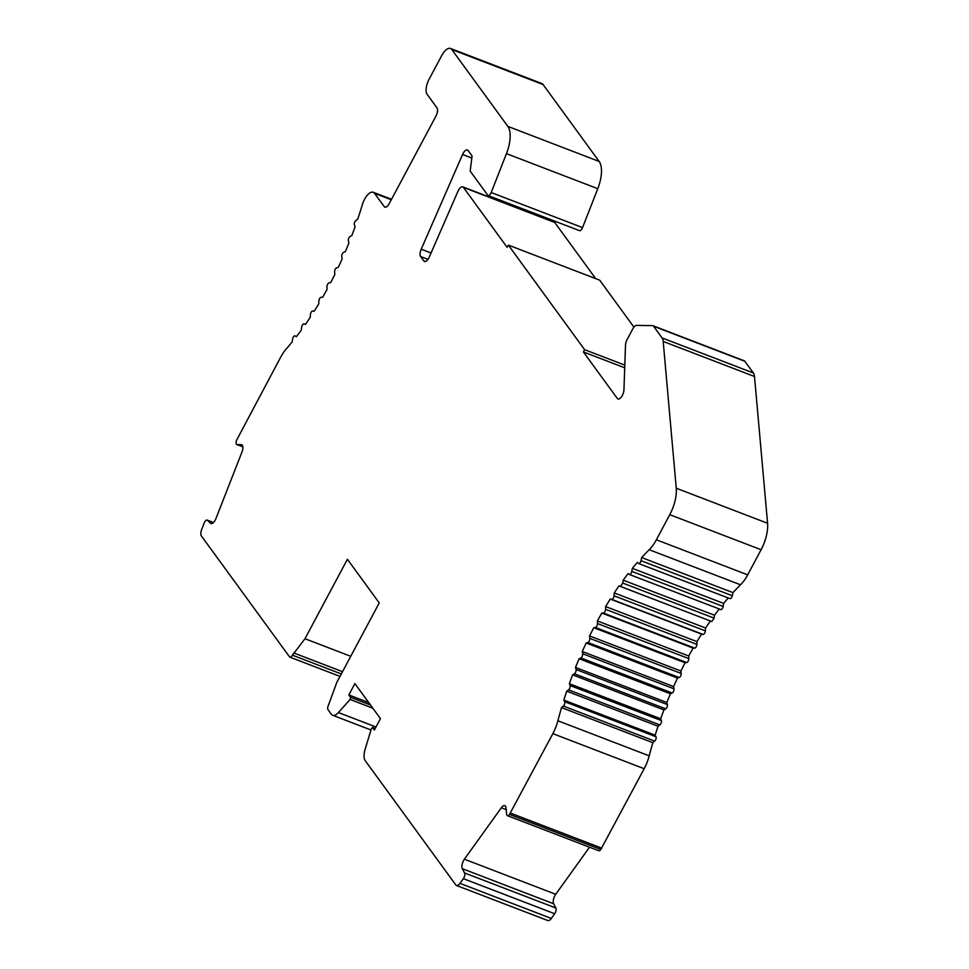 <?xml version="1.0" encoding="UTF-8"?>
<svg xmlns="http://www.w3.org/2000/svg" width="969" height="969" viewBox="0 0 969 969"><rect width="100%" height="100%" fill="white"/><g stroke="black" fill="none" stroke-linecap="round" stroke-linejoin="round"><path stroke-width="1.45" d="M391.294 199.747L374.543 193.315L384.233 206.603A6.638 2.907 -69 0 0 384.875 207.124A6.638 2.907 -69 0 0 389.223 203.623L435.893 116.207A6.638 2.907 111 0 0 436.958 107.838L427.135 94.356A11.943 5.245 111 0 1 429.061 79.288L441.791 55.451A13.275 5.826 111 0 1 450.476 48.45A13.275 5.826 111 0 1 451.772 49.492L507.853 126.394A26.551 11.64 111 0 1 506.46 153.635L491.222 192.54A3.985 1.744 111 0 1 488.194 195.581A3.985 1.744 111 0 1 487.795 195.266L470.159 171.065L472.085 155.997L468.051 150.474A6.638 2.907 -69 0 0 467.397 149.953A6.638 2.907 -69 0 0 462.564 154.483L421.224 249.215A6.638 2.907 -69 0 0 420.655 256.555L423.841 260.94A6.638 2.907 -69 0 0 424.495 261.46A6.638 2.907 -69 0 0 429.34 256.93L457.925 191.402A6.638 2.907 111 0 1 462.77 186.872A6.638 2.907 111 0 1 463.424 187.392L554.74 222.458A6.638 2.907 -69 0 0 554.098 221.937L462.77 186.872M633.944 327.159L599.678 280.162L508.362 245.096L584.598 349.676L583.386 351.941L617.314 398.465A6.638 2.907 -69 0 0 617.968 398.986A6.638 2.907 -69 0 0 621.747 396.442A6.638 2.907 -69 0 0 623.951 389.78L625.502 345.206A6.638 2.907 111 0 1 627.137 339.501L632.757 328.976A6.638 2.907 111 0 1 636.645 325.39L652.428 325.62A6.638 2.907 111 0 1 652.888 325.705A6.638 2.907 111 0 1 653.542 326.226L662.069 337.927A13.275 5.826 111 0 1 663.184 341.439L754.5 376.505A13.275 5.826 -69 0 0 753.397 372.992L744.858 361.292A6.638 2.907 -69 0 0 744.204 360.771L652.888 325.705M508.362 245.096L507.15 247.361L463.424 187.392M374.543 193.315A13.275 5.826 -69 0 0 373.235 192.274A13.275 5.826 -69 0 0 362.321 204.701A199.117 87.331 -69 0 1 357.706 219.188L355.889 220.496A2.653 1.163 111 0 0 354.388 224.82L355.102 226.673A199.117 87.331 -69 0 1 351.832 235.503L350.051 236.569A2.653 1.163 111 0 0 348.368 240.845L348.937 242.904A199.117 87.331 -69 0 1 345.339 251.601L343.595 252.4A2.653 1.163 111 0 0 341.754 256.603L342.166 258.868A199.117 87.331 -69 0 1 338.266 267.347L336.57 267.88A2.653 1.163 111 0 0 334.608 271.962L334.85 274.409A199.117 87.331 -69 0 1 330.683 282.621L329.048 282.875A2.653 1.163 111 0 0 326.953 286.812L327.05 289.428A199.117 87.331 -69 0 1 322.629 297.313L321.078 297.289A2.653 1.163 111 0 0 318.862 301.044L318.801 303.806A199.117 87.331 -69 0 1 314.174 311.291L312.721 310.988A2.653 1.163 111 0 0 310.407 314.537L310.189 317.432A199.117 87.331 -69 0 1 305.38 324.47L304.024 323.9A2.653 1.163 111 0 1 304.024 323.9A2.653 1.163 111 0 0 301.65 327.207L301.262 330.211A199.117 87.331 -69 0 1 296.32 336.74L295.085 335.892A2.653 1.163 111 0 0 294.976 335.831A2.653 1.163 111 0 0 292.638 338.944L292.105 342.021A199.117 87.331 -69 0 1 286.327 348.84A26.551 11.64 111 0 0 280.659 357.222L236.63 440.132A3.985 1.744 111 0 0 236.811 444.529A3.985 1.744 111 0 0 237.09 444.589L241.196 444.65A6.638 2.907 -69 0 1 241.656 444.735A6.638 2.907 -69 0 1 241.959 452.063L215.978 518.463A6.638 2.907 -69 0 1 210.915 523.526A6.638 2.907 -69 0 1 210.443 523.224L207.463 520.28A3.985 1.744 111 0 0 207.184 520.099A3.985 1.744 111 0 0 204.144 523.139L201.77 529.207A6.638 2.907 111 0 0 201.419 536.014L289.525 656.849A3.985 1.744 -69 0 0 289.913 657.164A3.985 1.744 -69 0 0 292.444 655.189L304.981 638.728L347.411 559.258L379.242 602.924L336.812 682.394L328.612 704.778A3.985 1.744 -69 0 0 328.031 709.683L331.35 714.226A13.275 5.826 111 0 0 332.658 715.267A13.275 5.826 111 0 0 338.411 712.554L350.1 699.473L350.608 697.377L348.84 694.943L354.896 683.593L380.442 718.635L374.385 729.984L372.484 727.453L371.393 728.688L365.143 749.219A13.275 5.826 111 0 0 365.204 760.653L455.83 884.963A6.638 2.907 -69 0 0 456.484 885.484A6.638 2.907 -69 0 0 459.972 883.365L463.352 878.665A3.985 1.744 -69 0 0 464.599 872.972L462.322 868.696A6.638 2.907 111 0 1 464.393 859.212L501.312 807.795A6.638 2.907 111 0 1 504.813 805.663A6.638 2.907 111 0 1 506.012 807.855L506.678 814.36A3.985 1.744 -69 0 0 507.405 815.668A3.985 1.744 -69 0 0 509.5 814.396L552.863 733.642A26.551 11.64 -69 0 0 557.89 720.779A199.117 87.331 111 0 1 561.548 707.612L563.364 706.05A2.653 1.163 -69 0 0 564.685 701.701L563.837 700.09A199.117 87.331 111 0 1 566.744 691.176L568.549 689.855A2.653 1.163 -69 0 0 570.063 685.519L569.348 683.69L660.676 718.756A199.117 87.331 111 0 1 663.947 709.914L665.727 708.848A2.653 1.163 -69 0 0 667.399 704.572L666.842 702.513A199.117 87.331 111 0 1 670.439 693.816L672.183 693.017A2.653 1.163 -69 0 0 674.012 688.814L673.6 686.561A199.117 87.331 111 0 1 677.501 678.07L679.196 677.537A2.653 1.163 -69 0 0 681.171 673.455L680.916 671.02A199.117 87.331 111 0 1 685.095 662.796L686.718 662.542A2.653 1.163 -69 0 0 688.814 658.605L688.729 656.001A199.117 87.331 111 0 1 693.15 648.104L694.688 648.128A2.653 1.163 -69 0 0 696.905 644.373L696.965 641.623A199.117 87.331 -69 0 1 701.604 634.126L703.058 634.429A2.653 1.163 -69 0 0 705.359 630.88L705.577 627.997A199.117 87.331 111 0 1 710.362 620.996M663.184 341.439L676.253 488.206A26.551 11.64 -69 0 1 669.773 514.672L656.364 539.781A26.551 11.64 -69 0 1 649.218 549.726A199.117 87.331 111 0 0 641.66 557.563L640.981 560.676A2.653 1.163 -69 0 1 638.692 563.57A2.653 1.163 -69 0 1 638.51 563.449L637.384 562.347A199.117 87.331 111 0 0 632.333 568.343L631.8 571.395A2.653 1.163 -69 0 1 629.475 574.508A2.653 1.163 -69 0 1 629.365 574.46L628.13 573.612A199.117 87.331 111 0 0 623.176 580.165L622.801 583.084L620.414 586.451L711.755 621.529L619.07 585.882A199.117 87.331 111 0 0 614.261 592.931L614.031 595.814A2.653 1.163 -69 0 1 611.73 599.363L610.276 599.06A199.117 87.331 111 0 0 605.637 606.558L605.577 609.307A2.653 1.163 -69 0 1 603.372 613.062L601.822 613.038A199.117 87.331 -69 0 0 597.401 620.935L597.498 623.539A2.653 1.163 111 0 1 595.39 627.476L593.767 627.73A199.117 87.331 -69 0 0 589.588 635.955L589.842 638.389A2.653 1.163 111 0 1 587.868 642.471L586.184 643.004A199.117 87.331 -69 0 0 582.284 651.495L582.684 653.748A2.653 1.163 111 0 1 580.855 657.951L579.111 658.75A199.117 87.331 -69 0 0 575.513 667.447L576.071 669.506A2.653 1.163 111 0 1 574.399 673.782L572.618 674.848A199.117 87.331 -69 0 0 569.348 683.69M542.204 216.317L541.804 217.226M554.74 222.458L595.693 278.624M729.827 598.515A2.653 1.163 -69 0 0 730.02 598.636A2.653 1.163 -69 0 0 732.31 595.741L732.988 592.628A199.117 87.331 111 0 1 740.534 584.791A26.551 11.64 -69 0 0 747.693 574.847L761.101 549.738A26.551 11.64 -69 0 0 767.581 523.272L754.5 376.505M629.584 574.544L720.694 609.525A2.653 1.163 -69 0 0 720.791 609.574A2.653 1.163 -69 0 0 723.128 606.461L723.661 603.408A199.117 87.331 111 0 1 728.24 597.958M711.743 621.517L714.129 618.125L714.504 615.23A199.117 87.331 111 0 1 719.228 608.98M507.405 815.668L598.721 850.734A3.985 1.744 -69 0 0 600.816 849.462L644.179 768.708A26.551 11.64 -69 0 0 649.206 755.844A199.117 87.331 111 0 1 652.864 742.678L654.681 741.115A2.653 1.163 -69 0 0 656.013 736.767L655.165 735.168A199.117 87.331 111 0 1 658.072 726.241L659.877 724.921A2.653 1.163 -69 0 0 661.379 720.585L660.676 718.756M589.515 847.209L555.721 894.278A6.638 2.907 -69 0 0 553.638 903.762L555.915 908.038A3.985 1.744 111 0 1 554.668 913.731L551.3 918.43A6.638 2.907 -69 0 1 547.8 920.55L456.484 885.484M450.476 48.45L541.792 83.516A13.275 5.826 111 0 1 543.1 84.557L599.169 161.46A26.551 11.64 111 0 1 597.776 188.701L582.551 227.606L491.222 192.54M488.194 195.581L579.51 230.646A3.985 1.744 -69 0 0 582.551 227.606M583.386 351.941L624.714 367.808M584.598 349.676L624.811 365.107M350.754 656.304L304.981 638.728M622.801 583.084L714.129 618.125M623.176 580.165L714.504 615.23M342.529 671.687L293.668 652.924M368.753 702.598L348.84 694.943M341.318 673.952L292.444 655.189M632.333 568.343L723.661 603.408M641.66 557.563L732.988 592.628M572.618 674.848L663.947 709.914M601.822 613.038L693.15 648.104M597.401 620.935L688.729 656.001M605.637 606.558L696.965 641.623M566.744 691.176L658.072 726.241M575.513 667.447L666.842 702.513M579.111 658.75L670.439 693.816M582.284 651.495L673.6 686.561M586.184 643.004L677.501 678.07M589.588 635.955L680.916 671.02M593.767 627.73L685.095 662.796M610.276 599.06L701.604 634.126M614.261 592.931L705.577 627.997M510.445 813.076L601.761 848.141M561.548 707.612L652.864 742.678M563.837 700.09L655.165 735.168M423.841 260.94L425.33 261.509M427.959 259.365L420.655 256.555M597.776 188.701L506.46 153.635M753.397 372.992L662.069 337.927M617.314 398.465L618.791 399.034M375.16 728.543L372.617 727.562M370.521 705.02L350.608 697.377M372.847 708.206L350.1 699.473M375.984 726.992L338.411 712.554M213.41 522.57L207.463 520.28M211.46 523.611L210.443 523.224M242.068 444.977L241.196 444.65M242.844 446.794L237.09 444.589M305.417 324.433L304.024 323.9L305.417 324.421M385.71 207.172L384.233 206.603M543.1 84.557L451.772 49.492M599.169 161.46L507.853 126.394M653.542 326.226L744.858 361.292M631.8 571.395L723.128 606.461M640.981 560.676L732.31 595.741M649.218 549.726L740.534 584.791M656.364 539.781L747.693 574.847M669.773 514.672L761.101 549.738M676.253 488.206L767.581 523.272M574.399 673.782L665.727 708.848M576.071 669.506L667.399 704.572M605.577 609.307L696.905 644.373M464.599 872.972L555.915 908.038M462.322 868.696L553.638 903.762M464.393 859.212L555.721 894.278M463.352 878.665L554.668 913.731M568.549 689.855L659.877 724.921M570.063 685.519L661.379 720.585M580.855 657.951L672.183 693.017M582.684 653.748L674.012 688.814M587.868 642.471L679.196 677.537M589.842 638.389L681.171 673.455M595.39 627.476L686.718 662.542M597.498 623.539L688.814 658.605M603.372 613.062L694.688 648.128M611.73 599.363L703.058 634.429M614.031 595.814L705.359 630.88M459.972 883.365L551.3 918.43M501.312 807.795L506.193 809.66M509.5 814.396L600.816 849.462M552.863 733.642L644.179 768.708M557.89 720.779L649.206 755.844M563.364 706.05L654.681 741.115M564.685 701.701L656.013 736.767M431.06 252.994L421.224 249.215M471.818 158.044L462.564 154.483M375.185 728.494L372.484 727.453M370.994 729.996L332.658 715.267M213.471 522.521L207.184 520.099M242.856 446.854L236.811 444.529M340.01 676.398L289.913 657.164M629.475 574.508L720.791 609.574M638.692 563.57L730.02 598.636M391.537 199.299L373.235 192.274"/></g></svg>
